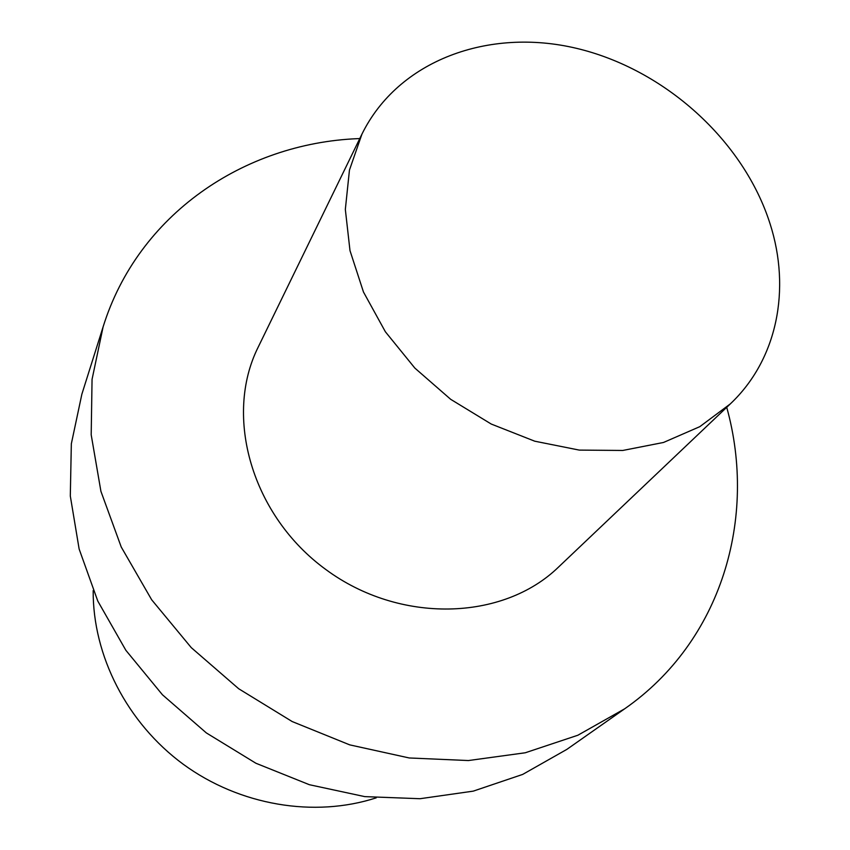 <?xml version="1.0" encoding="UTF-8"?>
<svg xmlns="http://www.w3.org/2000/svg" width="850" height="850" viewBox="0 0 850 850"><rect width="100%" height="100%" fill="white"/><g stroke="black" fill="none" stroke-linecap="round" stroke-linejoin="round"><path stroke-width="1.27" d="M770.068 223.784C791.084 289.234 777.41 359.497 730.299 403.909L699.794 426.668L663.51 442.467L622.795 450.457L579.264 450.096L534.767 441.203L491.257 424.054L450.681 399.319L414.864 368.092L385.379 331.776L363.481 292.039L349.998 250.654L345.334 209.419L349.456 170.053L361.951 134.109C398.331 60.222 488.739 27.402 576.587 48.354C664.583 69.286 743.569 140.431 770.068 223.784M730.299 403.909L558.461 567.131C502.966 620.989 399.787 624.091 325.954 569.606C251.738 515.653 223.571 416.341 258.166 347.183L361.951 134.109M93.181 590.559C92.714 655.52 126.948 722.893 183.334 764.32C239.838 805.577 314.404 817.902 376.199 797.852M359.794 138.55L357.797 138.646C243.929 143.331 138.061 214.487 103.116 326.836L81.866 394.188L71.336 443.817L70.306 495.996L79.135 549.026L97.803 601.088L125.853 650.282L162.446 694.779L206.337 732.912L255.924 763.258L309.4 784.72L364.767 796.62L420.027 798.713L473.248 791.138L522.686 774.414L566.822 749.403L624.633 708.826C721.799 641.219 757.477 517.788 726.718 407.309M103.116 326.836L92.055 379.376L91.194 434.817L100.927 491.364L121.242 547.028L151.672 599.781L191.271 647.636L238.691 688.744L292.188 721.554L349.754 744.876L409.233 757.966L468.435 760.548L525.279 752.771L577.883 735.229L624.633 708.826"/></g></svg>

